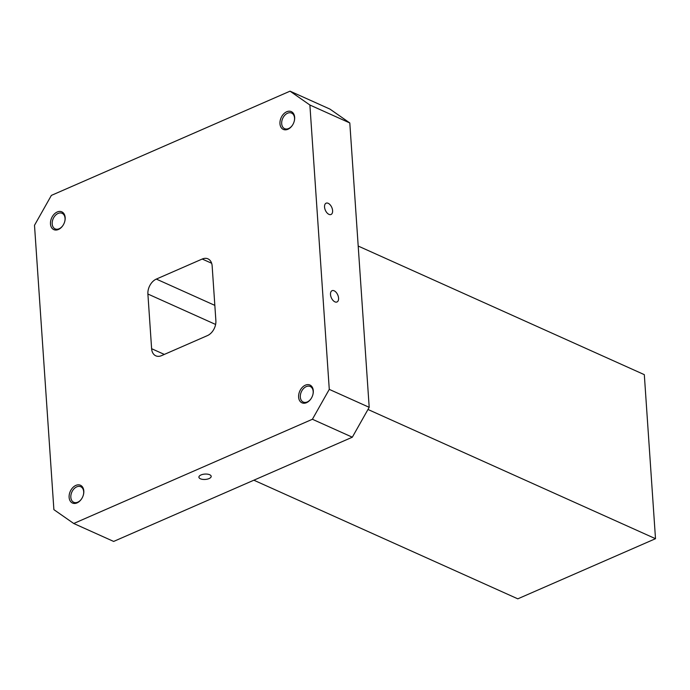 <?xml version="1.0" encoding="UTF-8"?>
<svg xmlns="http://www.w3.org/2000/svg" width="690" height="690" viewBox="0 0 690 690"><rect width="100%" height="100%" fill="white"/><g stroke="black" fill="none" stroke-linecap="round" stroke-linejoin="round"><path stroke-width="1.03" d="M349.804 122.958L329.958 109.106L290.041 91.166L309.888 105.018L329.277 389.376L369.193 407.316L349.804 122.958L309.888 105.018M352.323 437.201L312.406 419.261L73.735 523.494L113.652 541.434L352.323 437.201L369.193 407.316M73.735 523.494L53.889 509.643L34.5 225.294L51.371 195.399L290.041 91.166M324.541 207.017A6.158 3.51 -113.6 0 1 326.111 203.188A6.158 3.51 -113.6 0 1 331.787 207.431A6.158 3.51 -113.6 0 1 331.036 214.478A6.158 3.51 -113.6 0 1 326.948 212.787A6.158 3.51 -113.6 0 1 324.541 207.017M330.501 294.509A6.158 3.51 -113.6 0 1 332.071 290.68A6.158 3.51 -113.6 0 1 337.755 294.923A6.158 3.51 -113.6 0 1 337.005 301.97A6.158 3.51 -113.6 0 1 332.916 300.288A6.158 3.51 -113.6 0 1 330.501 294.509M201.014 474.953A6.158 2.691 -3.9 0 1 207.509 474.159A6.158 2.691 -3.9 0 1 211.192 476.341A6.158 2.691 -3.9 0 1 205.232 479.447A6.158 2.691 -3.9 0 1 198.901 477.178A6.158 2.691 -3.9 0 1 201.014 474.953M58.417 229.485A9.755 6.788 114.2 0 1 50.465 222.732A9.755 6.788 114.2 0 1 59.211 211.451A9.755 6.788 114.2 0 1 64.808 221.24A9.755 6.788 114.2 0 1 62.833 225.63A9.755 6.788 114.2 0 1 58.417 229.485M77.056 502.898A9.755 6.788 114.2 0 1 69.104 496.153A9.755 6.788 114.2 0 1 77.849 484.863A9.755 6.788 114.2 0 1 83.447 494.652A9.755 6.788 114.2 0 1 81.472 499.043A9.755 6.788 114.2 0 1 77.056 502.898M306.55 402.675A9.755 6.788 114.2 0 1 298.598 395.931A9.755 6.788 114.2 0 1 307.335 384.64A9.755 6.788 114.2 0 1 312.932 394.43A9.755 6.788 114.2 0 1 310.966 398.82A9.755 6.788 114.2 0 1 306.55 402.675M287.911 129.263A9.755 6.788 114.2 0 1 279.95 122.51A9.755 6.788 114.2 0 1 288.696 111.219A9.755 6.788 114.2 0 1 294.294 121.009A9.755 6.788 114.2 0 1 292.327 125.399A9.755 6.788 114.2 0 1 287.911 129.263M151.619 348.7L147.893 294.018A12.187 8.478 114.2 0 1 156.328 279.079L202.222 259.035A12.187 8.478 114.2 0 1 207.966 258.853A12.187 8.478 114.2 0 1 212.149 265.961L215.875 320.643A12.187 8.478 114.2 0 1 207.449 335.59L161.546 355.635A12.187 8.478 114.2 0 1 155.802 355.816A12.187 8.478 114.2 0 1 151.619 348.7L164.332 354.419M329.277 389.376L312.406 419.261M367.977 409.472L655.5 538.7L644.313 374.653L358.196 246.054M655.5 538.7L517.802 598.834L253.86 480.206M62.919 225.492A8.53 5.934 114.2 0 1 59.142 228.752A8.53 5.934 114.2 0 1 55.122 228.873A8.53 5.934 114.2 0 1 53.208 218.661A8.53 5.934 114.2 0 1 62.117 213.314A8.53 5.934 114.2 0 1 64.765 221.387M81.558 498.913A8.53 5.934 114.2 0 1 77.78 502.165A8.53 5.934 114.2 0 1 73.761 502.294A8.53 5.934 114.2 0 1 71.846 492.074A8.53 5.934 114.2 0 1 80.756 486.726A8.53 5.934 114.2 0 1 83.404 494.808M311.052 398.682A8.53 5.934 114.2 0 1 307.274 401.942A8.53 5.934 114.2 0 1 303.255 402.063A8.53 5.934 114.2 0 1 301.332 391.851A8.53 5.934 114.2 0 1 310.25 386.504A8.53 5.934 114.2 0 1 312.898 394.577M292.413 125.27A8.53 5.934 114.2 0 1 288.636 128.521A8.53 5.934 114.2 0 1 284.616 128.65A8.53 5.934 114.2 0 1 282.693 118.439A8.53 5.934 114.2 0 1 291.611 113.091A8.53 5.934 114.2 0 1 294.259 121.164M156.328 279.079L214.84 305.377M202.222 259.035L211.649 263.261M147.893 294.018L215.616 324.455"/></g></svg>
